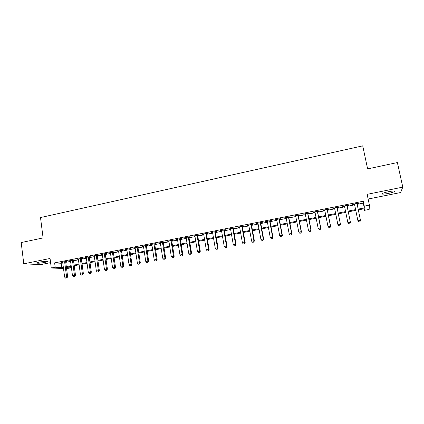 <?xml version="1.0" encoding="UTF-8"?>
<svg xmlns="http://www.w3.org/2000/svg" width="424" height="424" viewBox="0 0 424 424"><rect width="100%" height="100%" fill="white"/><g stroke="black" fill="none" stroke-linecap="round" stroke-linejoin="round"><path stroke-width="0.64" d="M44.955 262.43L47.557 261.677C47.393 261.073 44.626 261.216 39.252 262.112L36.671 262.859C36.872 263.463 39.633 263.32 44.955 262.43M388.183 193.466C391.304 192.814 393.446 192.178 394.611 191.553C395.428 190.763 393.446 190.8 388.665 191.664C385.533 192.321 383.402 192.957 382.268 193.572C381.478 194.362 383.444 194.33 388.183 193.466M70.596 266.468L70.787 267.889L66.573 268.604M368.127 199.031L400.601 192.528L402.8 187.127L397.373 162.567L367.624 168.895L362.721 145.851L40.508 217.549L43.084 237.912L21.2 242.565L23.765 263.808L40.678 264.618L50.594 262.631M357.151 204.352L363.289 203.128L363.246 201.236L364.274 206.128L369.415 205.11L369.15 209.419L364.306 210.368L364.296 208.709L358.306 209.891M363.972 208.772L364.306 210.368M65.678 261.783L67.034 261.513L65.98 261.444L61.305 262.377L62.699 262.377M73.474 260.23L74.847 259.954L73.813 259.886L69.107 260.824L70.511 260.818M81.334 258.661L82.712 258.386L81.705 258.311L76.961 259.255L78.376 259.25M89.247 257.087L90.641 256.806L89.655 256.727L84.874 257.675L86.305 257.67M97.218 255.497L98.622 255.216L97.663 255.126L92.851 256.085L94.287 256.08M105.253 253.897L106.663 253.616L105.73 253.52L100.88 254.485L102.332 254.48M113.341 252.285L114.766 251.999L113.855 251.898L108.973 252.874L110.436 252.863M121.492 250.658L122.928 250.372L122.043 250.266L117.125 251.247L118.598 251.236M129.707 249.021L131.149 248.734L130.295 248.618L125.334 249.609L126.818 249.598M137.98 247.372L139.432 247.086L138.606 246.964L133.613 247.961L135.108 247.945M146.317 245.713L147.78 245.422L146.98 245.295L141.95 246.296L143.455 246.286M154.718 244.038L156.191 243.747L155.417 243.609L150.35 244.622L151.866 244.606M163.176 242.353L164.666 242.056L163.918 241.913L158.809 242.931L160.341 242.92M171.704 240.652L173.204 240.355L172.489 240.207L167.342 241.235L168.885 241.214M180.295 238.94L181.806 238.638L181.122 238.484L175.934 239.518L177.492 239.502M188.956 237.217L190.477 236.915L189.82 236.751L184.594 237.79L186.163 237.774M197.679 235.479L199.211 235.172L198.586 235.002L193.318 236.051L194.902 236.03M206.472 233.725L208.02 233.417L207.421 233.242L202.116 234.297L203.706 234.276M215.334 231.96L216.892 231.647L216.325 231.467L210.977 232.532L212.583 232.506M224.259 230.179L225.833 229.866L225.298 229.676L219.908 230.751L221.524 230.725M233.258 228.388L234.843 228.07L234.345 227.874L228.907 228.955L230.539 228.928M242.332 226.58L243.922 226.262L243.456 226.056L237.981 227.147L239.629 227.116M251.469 224.757L253.075 224.439L252.646 224.222L247.123 225.324L248.782 225.292M260.686 222.923L262.302 222.6L261.905 222.377L256.34 223.485L258.015 223.453M269.971 221.074L271.604 220.745L271.238 220.512L265.631 221.63L267.316 221.598M279.331 219.208L280.974 218.879L280.651 218.636L274.996 219.764L276.697 219.733M288.765 217.327L290.424 216.993L290.133 216.749L284.435 217.883L286.147 217.846M298.279 215.429L299.948 215.095L299.694 214.841L293.949 215.986L295.676 215.948M307.866 213.521L309.552 213.182L309.334 212.917L303.542 214.072L305.285 214.035M317.534 211.592L319.23 211.253L319.049 210.982L313.209 212.143L313.416 212.413L314.968 212.106M327.275 209.652L328.987 209.308L328.844 209.027L322.961 210.198L323.125 210.479L324.731 210.156M337.101 207.691L338.829 207.347L338.723 207.055L332.787 208.242L332.914 208.529L334.573 208.195M347.002 205.72L348.745 205.375L348.682 205.073L342.698 206.265L342.783 206.562L344.5 206.218M363.246 201.236L54.627 262.896L61.151 263.262L62.773 262.938M65.752 262.345L70.585 261.38M73.553 260.792L78.456 259.817M81.408 259.228L86.379 258.237M89.326 257.654L94.367 256.647M97.297 256.064L102.412 255.047M105.332 254.469L110.516 253.435M113.425 252.858L118.678 251.808M121.577 251.236L126.903 250.176M129.792 249.598L135.192 248.522M138.065 247.95L143.545 246.863M146.407 246.291L151.956 245.189M154.808 244.622L160.436 243.503M163.272 242.936L168.975 241.802M171.799 241.24L177.582 240.09M180.391 239.528L186.258 238.362M189.051 237.806L194.998 236.624M197.78 236.067L203.806 234.869M206.573 234.318L212.684 233.105M215.434 232.553L221.63 231.324M224.365 230.778L230.645 229.527M233.364 228.987L239.735 227.72M242.438 227.179L248.893 225.897M251.58 225.361L258.126 224.058M260.792 223.528L267.427 222.208M270.083 221.678L276.808 220.342M279.448 219.818L286.264 218.461M288.882 217.936L295.793 216.563M298.395 216.044L305.402 214.65M307.988 214.136L315.09 212.721M317.656 212.212L324.858 210.781M327.402 210.272L334.7 208.82M337.228 208.317L344.627 206.843M347.134 206.345L354.618 204.856M357.019 203.721L358.746 203.382L358.72 203.07L352.689 204.273L352.736 204.575L354.485 204.23M63.499 268.487L51.278 268.01L50.064 258.486L23.765 263.808M51.278 268.01L55.184 267.237L61.703 267.512L63.33 267.189M54.627 262.896L55.184 267.237M402.8 187.127L367.136 194.346L369.415 205.11M66.457 267.708L70.787 267.889M355.763 210.389L348.268 211.862M345.756 212.355L338.341 213.813M335.813 214.311L328.499 215.752M325.95 216.251L318.731 217.671M316.166 218.174L309.048 219.574M306.462 220.083L299.439 221.466M296.832 221.975L289.91 223.337M287.286 223.856L280.455 225.197M277.815 225.716L271.074 227.041M268.418 227.566L261.772 228.87M259.096 229.4L252.54 230.688M249.847 231.218L243.381 232.49M240.673 233.02L234.292 234.276M231.568 234.811L225.277 236.046M222.536 236.587L216.33 237.806M213.574 238.352L207.453 239.555M204.681 240.095L198.644 241.288M195.862 241.834L189.904 243.005M187.106 243.556L181.228 244.712M178.414 245.263L172.621 246.402M169.791 246.959L164.077 248.082M161.237 248.639L155.597 249.752M152.746 250.308L147.186 251.406M144.319 251.967L138.834 253.049M135.956 253.61L130.544 254.676M127.656 255.243L122.319 256.292M119.414 256.865L114.151 257.898M111.236 258.476L106.048 259.493M103.117 260.071L97.997 261.078M95.061 261.656L90.015 262.647M87.063 263.224L82.086 264.205M79.124 264.788L74.216 265.753M71.243 266.336L66.398 267.29M358.142 209.117L364.29 207.908L364.274 206.128M66.308 266.606L71.153 265.652M74.121 265.064L79.034 264.099M81.991 263.516L86.968 262.536M89.92 261.952L94.965 260.961M97.902 260.378L103.021 259.371M105.947 258.794L111.136 257.776M114.051 257.198L119.314 256.165M122.213 255.593L127.55 254.543M130.438 253.971L135.85 252.905M138.728 252.338L144.213 251.257M147.075 250.695L152.635 249.598M155.486 249.036L161.125 247.929M163.966 247.367L169.679 246.243M172.504 245.687L178.297 244.542M181.112 243.991L186.984 242.835M189.782 242.284L195.74 241.108M198.522 240.562L204.559 239.369M207.331 238.823L213.452 237.62M216.203 237.08L222.409 235.855M225.149 235.315L231.44 234.075M234.165 233.539L240.541 232.283M243.249 231.753L249.715 230.476M252.407 229.946L258.958 228.658M261.635 228.128L268.281 226.819M270.936 226.294L277.672 224.969M280.312 224.45L287.143 223.103M289.767 222.589L296.689 221.222M299.296 220.713L306.314 219.33M308.9 218.821L316.018 217.417M318.583 216.913L325.796 215.493M328.346 214.989L335.66 213.548M338.188 213.049L345.602 211.592M348.109 211.094L355.604 209.62M363.289 203.128L364.29 207.908M61.151 263.262L61.703 267.512M358.683 203.075L358.746 203.382M342.724 206.26L342.783 206.562M332.856 208.226L332.914 208.529M323.067 210.177L323.125 210.479M313.357 212.117L313.416 212.413M303.722 214.035L303.78 214.332M294.171 215.943L294.224 216.235M284.69 217.83L284.748 218.127M275.287 219.706L275.346 219.998M265.959 221.567L266.012 221.858M256.706 223.411L256.759 223.702M247.526 225.245L247.579 225.536M238.415 227.057L238.468 227.349M229.379 228.859L229.426 229.151M220.406 230.651L220.459 230.937M211.507 232.426L211.56 232.712M202.677 234.186L202.725 234.472M193.916 235.935L193.964 236.216M185.219 237.668L185.267 237.949M176.591 239.39L176.638 239.671M168.026 241.097L168.074 241.378M159.53 242.788L159.572 243.069M151.092 244.473L151.14 244.754M142.724 246.143L142.766 246.418M134.413 247.796L134.456 248.077M126.167 249.445L126.209 249.72M117.983 251.077L118.02 251.353M109.858 252.693L109.895 252.969M101.792 254.305L101.829 254.58M93.789 255.9L93.826 256.175M85.839 257.485L85.876 257.76M77.952 259.059L77.984 259.329M70.119 260.622L70.156 260.893M62.344 262.17L62.376 262.44M354.422 203.928L357.967 220.994L354.443 203.923M358.964 221.943L357.936 220.75L360.464 220.268L359.981 221.842L358.964 221.943L359.981 221.842M356.96 203.419L360.464 220.268L359.976 221.747M357.967 220.994L358.974 222.038M348.931 223.962L349.906 223.676L348.931 223.962L347.94 222.918L344.436 205.916M348.904 223.872L347.876 222.685L350.441 222.441L346.943 205.417L350.383 222.203L349.906 223.676M349.927 223.771L350.441 222.441M338.967 225.87L339.958 225.679L338.967 225.87L337.896 224.603L334.515 207.898M338.924 225.78L337.896 224.603L340.477 224.354L337.038 207.394M336.99 207.405L340.382 224.126L339.921 225.589M339.958 225.679L340.477 224.354M329.088 227.762L330.068 227.577L329.088 227.762L327.996 226.506L324.673 209.859M329.029 227.677L327.996 226.506L330.598 226.252L327.217 209.35M327.127 209.371L330.46 226.034L330.015 227.492M330.068 227.577L330.598 226.252M317.343 211.322L320.624 227.927L318.18 228.393L314.91 211.804M317.47 211.295L320.798 228.133L320.189 229.373L319.214 229.559L320.189 229.373M320.263 229.453L320.798 228.133M318.18 228.393L319.214 229.559M307.639 213.256L310.866 229.803L308.439 230.269L305.227 213.738M307.808 213.224L311.084 229.999L310.866 229.803L310.447 231.239L309.478 231.424L310.447 231.239M310.532 231.319L311.084 229.999M308.439 230.269L309.478 231.424M298.014 215.175L301.188 231.663L298.782 232.124L295.623 215.652M298.22 215.132L301.438 231.854L301.188 231.663L300.78 233.094L299.816 233.28L300.78 233.094M300.881 233.168L301.438 231.854M298.782 232.124L299.816 233.28M288.468 217.077L291.59 233.507L289.2 233.963L286.094 217.554M288.712 217.03L291.876 233.688L291.59 233.507L291.193 234.928L290.239 235.113L291.193 234.928M291.309 235.002L291.876 233.688M289.2 233.963L290.239 235.113M278.997 218.97L282.066 235.336L279.697 235.792L276.639 219.436M279.278 218.911L282.389 235.511L282.066 235.336L281.679 236.751L280.736 236.937L281.679 236.751M281.812 236.82L282.389 235.511M279.697 235.792L280.736 236.937M269.6 220.84L272.616 237.154L270.268 237.604L267.263 221.307M269.918 220.777L272.976 237.318L272.616 237.154L272.245 238.564L271.307 238.739L272.245 238.564M272.394 238.627L272.976 237.318M270.268 237.604L271.307 238.739M260.278 222.701L263.246 238.956L260.914 239.401L257.962 223.162M260.633 222.632L263.638 239.115L263.246 238.956L262.885 240.355L261.958 240.535L262.885 240.355M263.044 240.419L263.638 239.115M260.914 239.401L261.958 240.535M251.035 224.545L253.95 240.742L251.633 241.187L248.734 225.001M251.416 224.466L254.379 240.896L253.95 240.742L253.6 242.136L252.678 242.311L253.6 242.136M253.775 242.194L254.379 240.896M251.633 241.187L252.678 242.311M241.86 226.374L244.722 242.512L242.433 242.957L239.576 226.829M242.279 226.289L245.189 242.661L244.722 242.512L244.388 243.901L243.471 244.076L244.388 243.901M244.574 243.954L245.189 242.661M242.433 242.957L243.471 244.076M232.755 228.186L235.574 244.272L233.295 244.712L230.492 228.642M233.211 228.096L236.067 244.41L235.574 244.272L235.251 245.65L234.339 245.825L235.251 245.65M235.453 245.703L236.067 244.41M233.295 244.712L234.339 245.825M223.724 229.988L226.496 246.021L224.238 246.45L221.476 230.439M224.211 229.893L227.02 246.148L226.496 246.021L226.183 247.388L225.282 247.563L226.183 247.388M226.395 247.441L227.02 246.148M224.238 246.45L225.282 247.563M214.761 231.774L217.486 247.749L215.244 248.183L212.535 232.22M215.281 231.674L218.047 247.876L217.486 247.749L217.189 249.116L216.293 249.286L217.189 249.116M217.411 249.158L218.047 247.876M215.244 248.183L216.293 249.286M205.873 233.55L208.55 249.466L206.324 249.895L203.658 233.99M206.424 233.439L209.138 249.582L208.55 249.466L208.258 250.823L207.373 250.992L208.258 250.823M208.497 250.87L209.138 249.582M206.324 249.895L207.373 250.992M197.049 235.309L199.678 251.172L197.473 251.596L194.855 235.744M197.632 235.193L200.303 251.284L199.678 251.172L199.402 252.524L198.522 252.688L199.402 252.524M199.651 252.566L200.303 251.284M197.473 251.596L198.522 252.688M188.293 237.053L190.88 252.863L188.691 253.287L186.115 237.488M188.908 236.931L191.531 252.969L190.88 252.863L190.614 254.204L189.735 254.374L190.614 254.204M190.874 254.246L191.531 252.969M188.691 253.287L189.735 254.374M179.606 238.786L182.145 254.543L179.972 254.962L177.444 239.216M180.253 238.659L182.829 254.638L182.145 254.543L181.891 255.879L181.022 256.043L181.891 255.879M182.166 255.916L182.829 254.638M179.972 254.962L181.022 256.043M170.983 240.509L173.48 256.207L171.323 256.621L168.837 240.933M171.662 240.371L174.195 256.297L173.48 256.207L173.236 257.538L172.372 257.702L173.236 257.538M173.522 257.569L174.195 256.297M171.323 256.621L172.372 257.702M162.429 242.21L164.883 257.861L162.742 258.274L160.298 242.639M163.134 242.072L165.625 257.946L164.883 257.861L164.644 259.181L163.791 259.345L164.644 259.181M164.947 259.212L165.625 257.946M162.742 258.274L163.791 259.345M153.939 243.906L156.345 259.504L154.225 259.912L151.824 244.325M154.67 243.758L157.119 259.578L156.345 259.504L156.122 260.818L155.274 260.977L156.122 260.818M156.435 260.845L157.119 259.578M154.225 259.912L155.274 260.977M145.512 245.586L147.875 261.131L145.771 261.534L143.413 246.005M146.275 245.432L148.676 261.2L147.875 261.131L147.663 262.435L146.821 262.599L147.663 262.435M147.987 262.461L148.676 261.2M145.771 261.534L146.821 262.599M137.148 247.256L139.469 262.748L137.381 263.15L135.065 247.669M137.938 247.097L140.302 262.811L139.469 262.748L139.268 264.046L138.431 264.205L139.268 264.046M139.602 264.072L140.302 262.811M137.381 263.15L138.431 264.205M128.843 248.909L131.127 264.348L129.055 264.746L126.781 249.323M129.665 248.745L131.986 264.406L131.127 264.348L130.937 265.641L130.104 265.8L130.937 265.641M131.281 265.663L131.986 264.406M129.055 264.746L130.104 265.8M120.607 250.552L122.849 265.938L120.792 266.336L118.556 250.96M121.455 250.383L123.734 265.991L122.849 265.938L122.663 267.226L121.842 267.385L122.663 267.226M123.018 267.247L123.734 265.991M120.792 266.336L121.842 267.385M112.429 252.185L114.634 267.523L112.588 267.915L110.394 252.587M113.303 252.01L115.54 267.565L114.634 267.523L114.459 268.8L113.643 268.959L114.459 268.8M114.825 268.816L115.54 267.565M112.588 267.915L113.643 268.959M104.309 253.801L106.477 269.086L104.447 269.478L102.29 254.204M105.21 253.621L107.41 269.129L106.477 269.086L106.313 270.364L105.497 270.517L106.313 270.364M106.684 270.38L107.41 269.129M104.447 269.478L105.497 270.517M96.253 255.407L98.379 270.644L96.365 271.031L94.25 255.81M97.181 255.222L99.343 270.676L98.379 270.644L98.225 271.911L97.419 272.065L98.225 271.911M98.607 271.922L99.343 270.676M96.365 271.031L97.419 272.065M88.256 257.002L90.344 272.187L88.34 272.574L86.268 257.4M89.21 256.812L91.33 272.219L90.344 272.187L90.195 273.454L89.395 273.602L90.195 273.454M90.593 273.459L91.33 272.219M88.34 272.574L89.395 273.602M80.316 258.587L82.367 273.724L80.38 274.105L78.339 258.979M81.297 258.391L83.38 273.745L82.367 273.724L82.23 274.98L81.435 275.128L82.23 274.98M82.632 274.985L83.38 273.745M80.38 274.105L81.435 275.128M72.435 260.156L74.449 275.245L72.478 275.621L70.474 260.548M73.442 259.96L75.483 275.261L74.449 275.245L74.317 276.496L73.532 276.644L74.317 276.496M74.735 276.501L75.483 275.261M72.478 275.621L73.532 276.644M64.612 261.719L66.584 276.755L64.628 277.132L62.667 262.106M65.641 261.513L67.644 276.766L66.584 276.755L66.467 278.001L65.683 278.149L66.467 278.001M66.891 278.001L67.644 276.766M64.628 277.132L65.683 278.149M47.557 261.677L47.52 261.391M394.611 191.553L394.49 191.007"/></g></svg>
